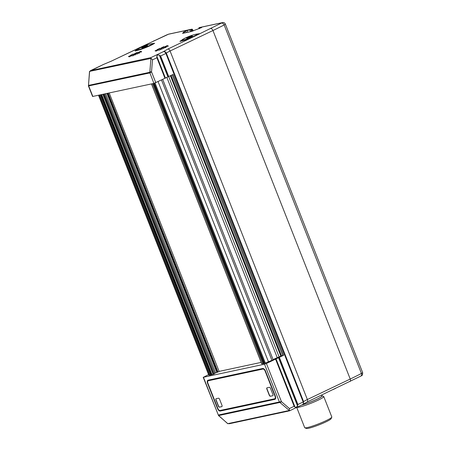 <?xml version="1.0" encoding="UTF-8"?>
<svg xmlns="http://www.w3.org/2000/svg" width="451" height="451" viewBox="0 0 451 451"><rect width="100%" height="100%" fill="white"/><g stroke="black" fill="none" stroke-linecap="round" stroke-linejoin="round"><path stroke-width="0.68" d="M219.118 371.393L261.146 362.39M208.571 374.612L203.446 377.267L264.511 364.188L279.389 401.959L281.43 401.632L280.212 402.732L289.435 410.579L289.424 408.544L281.43 401.632L266.406 363.495L264.511 364.188M266.406 363.495L283.702 355.23L173.094 74.443L168.713 76.535L160.618 55.98L165.895 53.46L303.179 401.976L297.902 404.496L297.542 405.951L296.211 407.304L295.044 407.146L294.148 406.289L289.424 408.544M171.025 75.435L281.486 355.85L283.702 355.23M281.486 355.85L280.855 356.081L170.416 75.723M166.819 77.318L277.269 357.711A3.642 0.395 -21.5 0 0 279.113 356.916L280.855 356.081M277.269 357.711A4.978 0.536 -21.5 0 0 273.12 359.695L162.71 79.404M154.281 83.3L264.579 363.303L271.925 360.349A3.642 0.395 -21.5 0 0 273.12 359.695M264.579 363.303L264.168 363.438L153.859 83.412M262.944 363.692L264.168 363.438M261.789 363.794L262.832 363.63M109.21 92.974L219.141 371.444M218.949 371.568L218.008 372.019L108.178 93.194M107.513 93.34L217.376 372.25L218.008 372.019M217.376 372.25L214.597 373.298M104.35 94.017L214.62 373.569M214.513 373.687L213.774 374.037L103.544 94.191M102.873 94.332L213.148 374.268L213.774 374.037M213.148 374.268L211.418 374.713L101.12 94.71M100.562 94.828L210.882 374.899L211.418 374.713M210.882 374.899L210.093 375.069L99.772 94.998M99.744 95.003L210.093 375.069M209.98 374.995L209.213 375.159L98.927 95.178M98.532 95.262L208.796 375.17L209.213 375.159M167.913 76.873L165.416 78.068L156.875 56.392C156.903 55.174 157.737 54.774 159.378 55.197L167.913 76.873L168.713 76.535M88.447 85.955L89.518 71.405L150.916 58.421L149.862 71.81L151.53 71.872L149.788 72.944L88.447 85.966L92.59 96.486L153.909 83.401L165.416 78.068M207.59 383.339L217.534 408.583A3.033 1.646 -115.5 0 0 220.285 411.041L274.834 399.36A3.033 1.646 -115.5 0 0 275.037 399.287A3.033 1.646 -115.5 0 0 275.375 396.198L265.43 370.947A3.033 1.646 -115.5 0 0 262.679 368.495L208.125 380.176A3.033 1.646 -115.5 0 0 207.922 380.244A3.033 1.646 -115.5 0 0 207.59 383.339L207.888 383.192M160.618 55.98L159.378 55.197M284.598 354.802L285.055 354.537L166.357 53.195L165.895 53.46C165.275 52.136 164.418 51.538 163.33 51.673L150.831 57.643L90.493 70.632L103.104 64.628M150.916 58.421L150.831 57.643M151.04 58.23L152.483 59.87L151.53 71.872L155.798 82.708M164.965 78.327L156.892 57.559M156.875 56.392L156.897 57.519M285.055 354.537L303.636 401.706L303.179 401.976C303.624 403.357 303.36 404.254 302.384 404.677L289.542 410.833L229.164 423.765M275.6 359.103L294.204 406.328M220.285 410.433A3.033 1.646 -115.5 0 0 221.204 410.602L275.392 399M208.492 380.097A3.033 1.646 -115.5 0 0 208.21 380.779M218.786 415.05L218.323 415.033L218.684 415.551L279.75 402.472L279.389 401.959L218.323 415.033L203.446 377.267M218.684 415.551L227.563 423.534L229.536 423.664M218.882 415.867L227.907 423.754M111.019 61.297A2.43 1.319 64.5 0 1 111.16 61.212L103.206 64.555L89.518 71.405M88.892 85.29L88.531 84.946L89.591 71.557M164.998 78.316L156.875 57.705M103.318 64.521L111.324 61.156L137.6 48.601A0.609 0.4 63 0 1 138.119 48.883M196.506 35.37A0.609 0.4 63 0 1 196.613 35.313L167.879 49.046L163.33 51.673C164.632 51.346 165.641 51.854 166.357 53.195A9.905 1.071 158.5 0 1 170.078 51.008L307.362 399.524A9.905 1.071 -21.5 0 0 303.636 401.706L303.202 404.158L302.722 404.53M360.659 376.157A2.43 1.703 -117.6 0 0 360.901 376.061C361.014 375.362 362.593 376.748 362.66 372.661A2.43 2.413 160.5 0 0 362.632 372.588L225.348 24.072A2.43 2.413 160.5 0 0 222.208 22.713L194.093 36.52M199.545 27.528L198.93 27.827M201.749 27.477L199.066 27.906L199.342 28.605M201.434 27.646L191.309 31.519L182.616 33.363M184.217 33.041L183.788 31.959L182.599 33.312M183.788 31.959L187.199 30.448L189.832 29.884L190.542 31.683M191.534 31.463L190.79 29.574L189.832 29.884M190.79 29.574L191.652 29.214L192.414 31.153M140.408 47.676C147.86 44.046 156.937 42.106 148.96 45.844C141.507 49.475 132.431 51.42 140.408 47.676L140.064 47.428L168.494 34.22L191.393 29.315M159.553 55.298L168.037 76.828M297.609 405.765L278.639 357.615M275.64 359.081L294.277 406.385M208.96 380.447A2.43 1.319 64.5 0 1 209.106 380.356A2.43 1.319 64.5 0 1 209.264 380.3L263.593 368.664M165.038 78.294L156.892 57.61M167.952 76.856L159.434 55.231M137.6 48.601L140.064 47.428L137.6 48.601M199.325 27.612L222.208 22.713A2.43 2.024 77.9 0 1 222.58 22.589A2.43 2.024 77.9 0 1 222.963 22.55M192.74 31.034L191.996 29.152L192.791 31.018M192.38 29.529A2.43 2.024 -102.1 0 1 192.571 29.648L193.067 30.916M193.208 30.865L192.571 29.648M191.996 29.152L191.652 29.214L191.996 29.152M159.513 55.276L168.009 76.839M297.592 405.804L278.611 357.626M333.204 389.495L335.668 388.322M301.764 404.998A13.051 1.409 -21.5 0 0 315.018 400.071A13.051 1.409 -21.5 0 0 321.896 395.967L321.552 395.087M275.662 359.069L294.311 406.413M207.917 383.265A2.43 1.319 64.5 0 1 208.182 380.796A2.43 1.319 64.5 0 1 208.345 380.74L262.899 369.053A2.43 1.319 64.5 0 1 265.098 371.021L275.048 396.271A2.43 1.319 64.5 0 1 274.777 398.74A2.43 1.319 64.5 0 1 274.614 398.797L220.06 410.478A2.43 1.319 64.5 0 1 217.861 408.516L207.917 383.265M297.564 405.889L278.56 357.643M321.783 395.679A13.355 1.443 158.5 0 1 322.048 395.736A13.355 1.443 158.5 0 1 315.717 399.795A13.355 1.443 158.5 0 1 301.527 405.111M221.993 405.393L219.552 399.191A1.212 0.66 -115.5 0 0 218.453 398.21L216.136 398.701A1.212 0.66 -115.5 0 0 216.057 398.729A1.212 0.66 -115.5 0 0 215.922 399.969L218.363 406.165A1.212 0.66 -115.5 0 0 219.462 407.152L221.779 406.655A1.212 0.66 -115.5 0 0 221.858 406.627A1.212 0.66 -115.5 0 0 221.993 405.393M272.917 394.484L270.476 388.283A1.212 0.66 -115.5 0 0 269.377 387.302L267.06 387.798A1.212 0.66 -115.5 0 0 266.981 387.826A1.212 0.66 -115.5 0 0 266.845 389.061L269.286 395.262A1.212 0.66 -115.5 0 0 270.386 396.243L272.703 395.747A1.212 0.66 -115.5 0 0 272.782 395.719A1.212 0.66 -115.5 0 0 272.917 394.484M296.82 407.36A14.573 1.578 -21.5 0 0 299.154 407.146A14.573 1.578 -21.5 0 0 318.085 400.184A14.573 1.578 -21.5 0 0 323.75 396.53A14.573 1.578 -21.5 0 0 323.604 396.406L322.048 395.736M216.153 398.701A1.212 0.66 -115.5 0 0 216.102 399.879L218.549 406.08A1.212 0.66 -115.5 0 0 219.648 407.061L221.943 406.571M267.077 387.792A1.212 0.66 -115.5 0 0 267.026 388.976L269.472 395.172A1.212 0.66 -115.5 0 0 270.572 396.158L272.703 395.747M296.713 407.411L304.69 427.655A14.573 1.578 -21.5 0 0 304.831 427.785A14.573 1.578 -21.5 0 0 318.823 423.782A14.573 1.578 -21.5 0 0 331.784 417.164A14.573 1.578 -21.5 0 0 331.801 416.972L323.75 396.53M304.831 427.785L306.392 428.45A13.355 1.443 -21.5 0 0 319.218 424.78A13.355 1.443 -21.5 0 0 331.096 418.72L331.784 417.164M144.365 46.481L147.33 45.495L147.646 45.776L142.031 48.026L141.715 47.744L144.365 46.481L144.636 47.163M189.217 36.875L192.182 35.894L192.498 36.17L186.883 38.425L186.567 38.143L189.217 36.875L189.482 37.557M147.33 45.495L147.477 45.861M192.182 35.894L192.323 36.255M271.925 360.349L161.492 79.99M158.092 81.614L268.525 361.973M297.902 404.496L279.321 357.322M275.567 359.114L294.148 406.289M153.909 83.401L149.693 72.301L88.627 85.38A1.212 1.009 77.9 0 0 88.723 86.023L92.844 96.48M156.869 57.773L152.483 59.87M155.037 83.035L265.374 363.134M279.113 356.916L168.674 76.557M159.586 55.315L168.054 76.817M172.186 74.877L282.754 355.58M297.615 405.731L278.662 357.609M174.452 73.75L173.996 74.015M221.204 410.602L220.285 411.041M217.534 408.583L217.833 408.443M274.834 399.36L275.217 399.174M133.597 54.656L136.354 53.336L133.597 54.656M137.826 52.632L140.588 51.313L137.826 52.632M134.449 53.686L137.211 52.367L134.449 53.686M130.57 55.304L133.333 53.985L130.57 55.304M128.467 56.544L131.224 55.225L128.467 56.544M129.364 56.674L132.126 55.36L129.364 56.674M135.435 54.909L135.588 54.486L132.724 55.614L135.503 54.306L132.741 55.625L133.124 55.817M136.619 54.007L139.382 52.688L136.619 54.007M138.728 52.767L141.484 51.448L138.728 52.767M159.378 49.92L162.135 48.607L159.378 49.92M157.202 49.599L159.964 48.28L157.202 49.599M160.229 48.95L162.986 47.631L160.229 48.95M165.359 47.062L168.122 45.743L165.359 47.062M163.251 48.302L166.013 46.983L163.251 48.302M158.69 50.253L158.842 49.83L155.978 50.963L158.758 49.655L155.995 50.974L156.379 51.166M155.099 50.839L157.856 49.52L155.099 50.839M161.08 47.981L163.843 46.662L161.08 47.981M164.463 46.927L167.22 45.613L164.463 46.927M279.75 402.472L280.212 402.732M227.873 423.636L289.204 410.5M88.627 85.38L88.531 84.946M149.862 71.81L149.693 72.301M152.117 43.73A10.322 1.116 158.5 0 1 152.726 43.589A10.322 1.116 158.5 0 1 154.281 43.414M135.379 50.862A10.322 1.116 158.5 0 1 137.177 49.616M154.191 40.675A2.43 1.319 -115.5 0 0 154.033 40.731A2.43 1.319 -115.5 0 0 153.887 40.821M166.577 34.981A2.43 0.885 66.1 0 1 166.661 34.924L111.16 61.212A2.43 1.319 64.5 0 1 111.324 61.156M349.801 381.569A2.43 1.319 -115.5 0 0 349.959 381.518A2.43 1.319 -115.5 0 0 350.23 379.043L212.945 30.527L170.078 51.008A2.43 1.319 -115.5 0 0 167.879 49.046M199.675 27.494L222.58 22.589A2.43 2.43 0 0 1 225.348 24.072A4.86 0.524 158.5 0 1 224.147 24.946A78.925 8.535 -21.5 0 1 212.945 30.527A2.43 1.319 -115.5 0 0 210.747 28.565M180.225 41.261A10.322 1.116 158.5 0 1 182.024 40.009M196.963 34.124A10.322 1.116 158.5 0 1 197.572 33.983A10.322 1.116 158.5 0 1 199.133 33.814M306.928 402.05A2.43 1.319 -115.5 0 0 307.092 401.993L360.901 376.061A2.43 1.703 -117.6 0 0 361.431 373.456L224.147 24.946A2.43 1.703 -117.6 0 0 221.604 23.153M187.909 32.246L187.199 30.448M168.871 34.09A2.43 2.43 0 0 0 168.595 34.163A2.43 0.964 -108.8 0 0 168.494 34.22A2.43 2.024 -102.1 0 1 168.871 34.09L191.776 29.185M166.763 34.896A2.43 0.885 66.1 0 0 166.661 34.924L168.595 34.163A2.43 0.964 -108.8 0 1 168.657 34.152M303.185 404.181L307.092 401.993A2.43 1.319 -115.5 0 0 307.362 399.524L350.23 379.043A78.925 8.535 158.5 0 0 361.431 373.456A4.86 0.524 158.5 0 0 362.632 372.588L225.348 24.072M208.345 380.74L209.264 380.3M275.347 396.125L275.048 396.271M265.402 370.88L265.098 371.021M263.655 368.698L262.899 369.053M153.43 83.503L263.756 363.579M184.25 31.688L184.735 32.929M186.246 32.607L185.626 31.029M275.679 359.064L294.34 406.436M216.852 372.363L106.988 93.453M152.641 83.672L262.967 363.748M191.41 29.309L192.171 31.243M297.542 405.951L278.521 357.66M276.018 358.855L295.044 407.146M215.589 372.825L105.652 93.735M137.149 50.535A8.501 0.919 158.5 0 1 136.997 50.439C137.995 49.046 134.291 50.822 142.228 46.848C147.55 44.367 153.718 43.206 152.241 43.747L152.81 44.209M181.995 40.928A8.501 0.919 158.5 0 1 181.843 40.832C182.841 39.44 179.137 41.216 187.075 37.241C192.397 34.761 198.564 33.599 197.087 34.146L197.662 34.603M191.45 29.287L192.216 31.226M101.672 94.592L211.947 374.527M193.806 36.243C186.353 39.868 177.277 41.813 185.254 38.07C192.707 34.445 201.783 32.5 193.806 36.243M151.536 83.909L261.805 363.85M218.65 415.828L203.198 377.273M302.587 404.603L303.202 404.158M136.287 53.934L136.444 53.511L133.575 54.644L133.975 54.847M140.52 51.916L140.673 51.493L137.809 52.62L138.209 52.823M137.143 52.964L137.296 52.541L134.426 53.669L134.826 53.872M133.265 54.582L133.417 54.159L130.548 55.293L130.953 55.496M131.156 55.823L131.309 55.4L128.445 56.527L128.845 56.736M132.058 55.958L132.211 55.535L129.341 56.663L129.741 56.865M139.314 53.286L139.466 52.863L136.602 53.996L137.003 54.199M141.417 52.045L141.575 51.623L138.705 52.756L139.105 52.959M162.067 49.204L162.219 48.781L159.355 49.909L159.755 50.112M159.896 48.877L160.049 48.46L157.185 49.587L157.585 49.79M162.918 48.234L163.076 47.812L160.206 48.939L160.607 49.142M168.054 46.346L168.206 45.923L165.337 47.051L165.737 47.254M165.945 47.586L166.098 47.163L163.234 48.291L163.634 48.494M157.788 50.117L157.94 49.695L155.076 50.828L155.477 51.031M163.775 47.259L163.927 46.836L161.063 47.969L161.464 48.172M167.152 46.211L167.304 45.788L164.44 46.915L164.84 47.118M154.507 43.538L154.513 43.195L153.419 44.006C150.228 45.833 145.814 47.716 140.165 49.649C133.028 51.713 135.779 50.574 135.063 50.862L135.3 51.104M180.146 41.503L179.91 41.255L180.71 41.199C184.014 40.534 188.484 38.966 194.122 36.497L199.359 33.594L199.353 33.938M209.106 380.356L208.182 380.796M275.668 398.318L274.777 398.74M99.694 95.014L210.014 375.069M198.857 27.911L199.156 28.672M193.067 30.307L193.276 30.837M152.562 83.689L262.882 363.748M151.457 83.925L261.721 363.85M192.244 29.185L192.943 30.961M104.564 93.971L214.704 373.563"/></g></svg>

